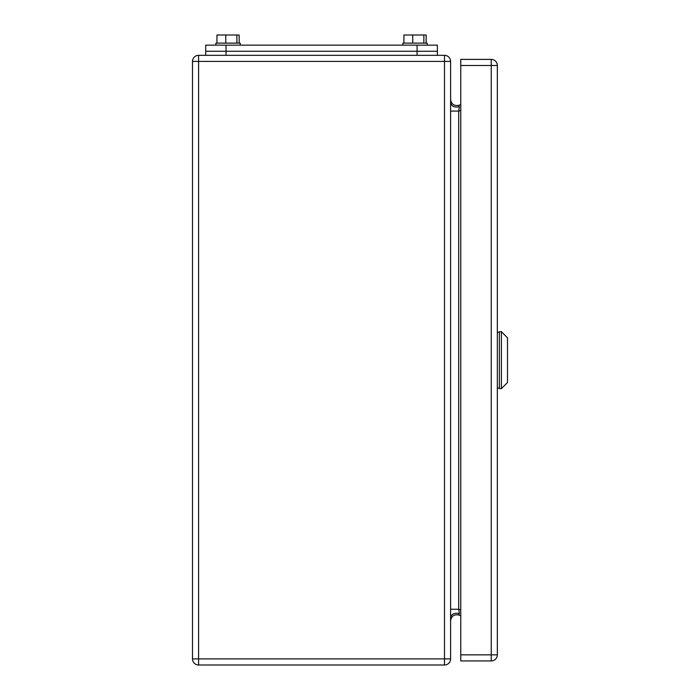 <?xml version="1.0" encoding="UTF-8"?>
<svg xmlns="http://www.w3.org/2000/svg" width="700" height="700" viewBox="0 0 700 700"><rect width="100%" height="100%" fill="white"/><g stroke="black" fill="none" stroke-linecap="round" stroke-linejoin="round"><path stroke-width="1.05" d="M205.713 55.326L205.713 51.258L437.386 51.258L437.386 45.159L205.713 45.159L205.713 51.258L437.386 51.258L437.386 55.326M403.918 43.129L403.918 35L426.142 35L426.142 43.129M215.871 45.159L215.871 43.129L240.257 43.129L240.257 45.159M216.956 43.129L216.956 35L225.776 35L225.776 43.129M225.776 35L239.172 35L239.172 43.129M236.889 35L236.889 43.129M402.841 45.159L402.841 43.129L427.227 43.129L427.227 45.159M412.738 35L412.738 43.129M423.85 35L423.85 43.129M460.758 660.931L460.758 59.386L491.242 59.386A6.099 6.099 0 0 1 497.341 65.485L497.341 654.841A6.099 6.099 0 0 1 491.242 660.931L460.758 660.931M507.5 337.803L507.5 382.515L501.401 388.614L501.401 331.713L507.5 337.803M501.401 331.713L499.371 331.713L499.371 388.614L501.401 388.614M499.371 388.106L497.341 388.106L497.341 332.22L499.371 332.22M192.5 624.356C192.5 615.178 192.5 615.178 192.5 624.356C192.5 633.535 192.5 633.535 192.5 624.356C192.5 615.178 192.5 615.178 192.5 624.356M192.5 95.97C192.5 105.14 192.5 105.14 192.5 95.97C192.5 86.791 192.5 86.791 192.5 95.97C192.5 86.791 192.5 86.791 192.5 95.97M450.599 658.901L450.599 61.416A6.099 6.099 0 0 0 444.5 55.326L198.599 55.326A6.099 6.099 0 0 0 192.5 61.416L192.5 658.901A6.099 6.099 0 0 0 198.599 665L444.5 665A6.099 6.099 0 0 0 450.599 658.901L444.5 658.901L444.5 61.416L192.5 61.416M450.599 620.742C451.386 616.131 454.09 614.215 458.701 614.994L459.392 613.585L458.701 609.236L460.758 609.954M458.657 105.35L460.758 104.615M450.599 99.575C451.386 104.186 454.09 106.103 458.701 105.332L458.596 105.368M450.599 111.09L458.701 111.09L459.392 106.741L458.701 105.332M450.599 609.236L458.701 609.236L458.701 111.09L460.758 110.373M460.758 615.711L458.701 614.994M417.069 55.326L417.069 45.159M226.03 55.326L226.03 45.159M460.758 65.485L497.341 65.485A6.099 6.099 0 0 0 491.242 59.386L491.242 654.841L497.341 654.841A6.099 6.099 0 0 1 491.242 660.931L491.242 654.841L460.758 654.841M198.599 55.326L198.599 658.901L444.5 658.901L444.5 665M450.599 617.444C451.588 613.944 454.519 612.657 459.392 613.585M450.599 102.874C451.588 106.374 454.519 107.669 459.392 106.741M198.599 665L198.599 658.901L192.5 658.901M450.599 61.416L444.5 61.416L444.5 55.326"/></g></svg>
